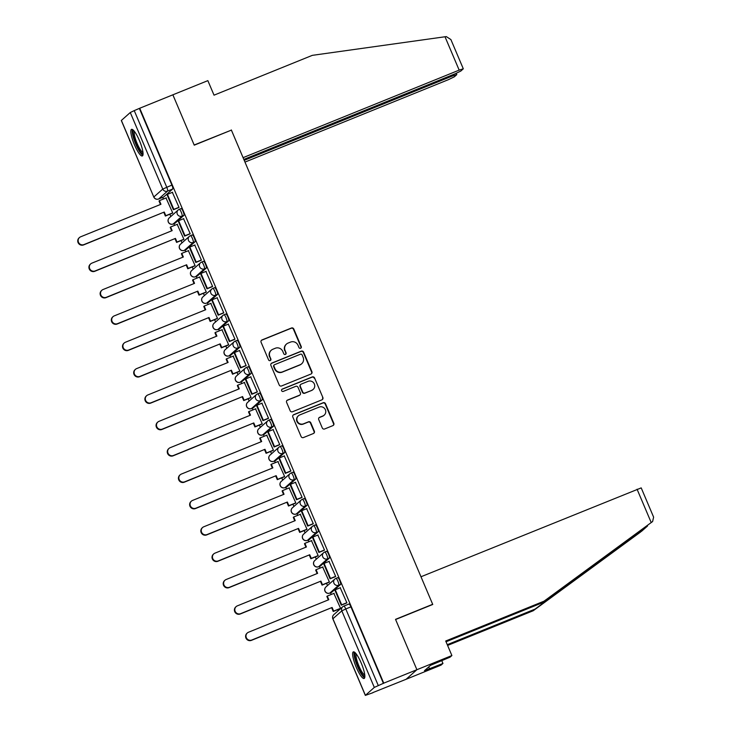 <?xml version="1.0" encoding="UTF-8"?>
<svg xmlns="http://www.w3.org/2000/svg" width="732" height="732" viewBox="0 0 732 732"><rect width="100%" height="100%" fill="white"/><g stroke="black" fill="none" stroke-linecap="round" stroke-linejoin="round"><path stroke-width="1.1" d="M300.614 348.249A1.263 1.235 48.5 0 0 301.264 346.629L293.788 329.007A1.803 1.757 48.5 0 0 291.446 328.009L262.01 339.932A1.803 1.757 48.5 0 0 261.086 342.256L268.562 359.879A1.263 1.235 48.5 0 0 270.547 360.364A1.263 1.235 48.5 0 0 270.849 358.955L269.888 356.667A5.783 5.627 48.5 0 1 272.862 349.246L275.314 348.249A5.783 5.627 48.5 0 1 282.799 351.433L283.769 353.721A1.263 1.235 48.5 0 0 285.755 354.197A1.263 1.235 48.5 0 0 286.056 352.787L285.096 350.509A5.783 5.627 48.5 0 1 288.069 343.079L290.522 342.091A5.783 5.627 48.5 0 1 298.006 345.275L298.976 347.554A1.263 1.235 48.5 0 0 300.614 348.249M300.797 348.167A1.263 1.235 48.5 0 0 300.953 346.904L293.477 329.281A1.803 1.757 48.5 0 0 291.135 328.284L261.699 340.215A1.803 1.757 48.5 0 0 261.37 340.389M270.373 360.492A1.263 1.235 48.5 0 0 270.538 359.229L269.888 356.667M285.581 354.325A1.263 1.235 48.5 0 0 285.745 353.071L285.096 350.509M139.4 140.489A14.356 3.102 -112.1 0 0 131.55 129.354A14.356 3.102 -112.1 0 0 134.487 144.835A14.356 3.102 -112.1 0 0 142.337 155.971A14.356 3.102 -112.1 0 0 139.4 140.489M361.196 663A14.356 3.102 -112.1 0 0 353.346 651.864A14.356 3.102 -112.1 0 0 356.283 667.346A14.356 3.102 -112.1 0 0 364.133 678.482A14.356 3.102 -112.1 0 0 361.196 663M322.29 427.973A1.803 1.757 48.5 0 0 324.624 428.97L332.886 425.621A1.803 1.757 48.5 0 0 333.819 423.306L325.511 403.735A1.803 1.757 48.5 0 0 323.169 402.737L293.733 414.66A1.803 1.757 48.5 0 0 292.8 416.984L301.108 436.556A1.803 1.757 48.5 0 0 303.451 437.553L313.424 433.509A1.803 1.757 48.5 0 0 314.357 431.185L310.798 422.812A1.803 1.757 48.5 0 0 308.465 421.815L303.515 423.819A4.831 4.703 48.5 0 1 298.427 415.767A4.831 4.703 48.5 0 1 299.745 414.943L319.125 407.093A4.831 4.703 48.5 0 1 324.212 415.145A4.831 4.703 48.5 0 1 322.894 415.968L319.664 417.277A1.803 1.757 48.5 0 0 318.731 419.601L322.29 427.973M243.838 159.42L454.883 73.914L460.831 71.05L463.301 68.799L459.165 70.116L445.01 36.765L312.317 55.348L214.028 95.169L207.851 80.639L172.871 94.812L194.245 145.174L231.394 130.122L432.676 604.303L395.527 619.354L416.901 669.716L383.751 683.148L139.72 108.245L134.24 110.614L166.731 187.163A3.678 0.796 67.9 0 1 167.536 191.107L158.634 198.994A3.678 0.796 67.9 0 1 158.579 199.022A3.678 0.796 67.9 0 1 158.515 199.04M230.909 130.314L194.172 145L172.871 94.812L139.72 108.245M310.99 374.034A1.803 1.757 48.5 0 0 311.914 371.719L303.606 352.147A1.803 1.757 48.5 0 0 301.273 351.15L271.837 363.072A1.803 1.757 48.5 0 0 270.904 365.396L279.212 384.968A1.803 1.757 48.5 0 0 281.555 385.965L310.99 374.034M314.559 377.941L322.867 397.513A1.803 1.757 48.5 0 1 321.934 399.828L292.498 411.759A1.803 1.757 48.5 0 1 290.165 410.762L286.605 402.38A1.803 1.757 48.5 0 1 287.539 400.065L299.47 395.225A1.803 1.757 48.5 0 0 300.404 392.901L298.043 387.347A1.803 1.757 48.5 0 0 295.71 386.35L283.275 391.391A1.263 1.235 48.5 0 1 281.948 389.278A1.263 1.235 48.5 0 1 282.296 389.067L312.216 376.943A1.803 1.757 48.5 0 1 314.559 377.941L322.867 397.513M451.891 655.543L450.034 657.18L430.535 665.324L424.459 670.704L442.952 663.457L441.094 665.095L406.104 679.278L416.901 669.716L395.6 619.519L432.749 604.467L420.982 576.761L641.205 487.887L653.612 517.131L652.615 521.532L544.013 601.182L445.715 641.003L451.891 655.543L416.901 669.716L406.104 679.278L372.899 692.573M162.696 197.356L163.401 199.022M169.851 214.229L170.821 216.507M173.887 223.718L174.591 225.383M181.042 240.59L182.012 242.868M185.077 250.079L185.782 251.744M192.232 266.951L193.202 269.23M196.268 276.449L196.972 278.114M203.423 293.322L204.393 295.591M207.458 302.81L208.162 304.475M214.613 319.683L215.583 321.952M218.639 329.171L219.353 330.837M225.804 346.044L226.774 348.313M229.83 355.532L230.543 357.198M236.994 372.405L237.964 374.674M241.02 381.894L241.734 383.559M248.185 398.766L249.155 401.035M252.211 408.255L252.924 409.92M259.375 425.127L260.345 427.406M263.401 434.616L264.115 436.281M270.565 451.488L271.535 453.767M274.592 460.977L275.305 462.642M281.756 477.859L282.717 480.128M285.782 487.347L286.496 489.013M292.946 504.22L293.907 506.489M296.972 513.708L297.677 515.374M304.137 530.581L305.098 532.85M308.163 540.07L308.867 541.735M315.327 556.942L316.288 559.211M319.353 566.431L320.058 568.096M326.518 583.303L327.478 585.573M330.544 592.792L331.248 594.457M337.708 609.664L338.175 610.772M383.751 683.148L374.308 687.421L365.341 695.4L372.954 692.701M139.4 108.519L171.901 185.077A3.678 0.796 67.9 0 1 172.706 189.012L163.794 196.899L158.634 198.994A3.678 3.587 48.5 0 1 153.866 196.963L162.769 189.076L130.278 112.518L134.24 110.614M121.375 120.414L153.811 197.054L121.311 120.496L130.278 112.518M172.221 213.277L172.725 212.939L165.999 197.969M178.498 207.668L179.02 207.366L172.359 192.342M189.689 234.039L190.21 233.728L183.549 218.703M183.412 239.638L183.915 239.3L177.19 224.331M200.879 260.4L201.401 260.089L194.739 245.064M194.602 266L195.105 265.661L188.38 250.692M212.07 286.761L212.591 286.45L205.93 271.426M205.793 292.361L206.296 292.022L199.571 277.053M223.26 313.122L223.782 312.811L217.12 297.787M216.983 318.722L217.486 318.393L210.761 303.414M234.45 339.483L234.972 339.172L228.311 324.148M228.174 345.083L228.677 344.754L221.952 329.784M245.641 365.844L246.162 365.543L239.501 350.509M239.364 371.444L239.867 371.115L233.142 356.145M256.831 392.206L257.353 391.904L250.692 376.87M250.554 397.805L251.058 397.476L244.332 382.507M268.022 418.567L268.543 418.265L261.882 403.24M261.745 424.176L262.248 423.837L255.523 408.868M279.212 444.937L279.734 444.626L273.073 429.602M272.935 450.537L273.439 450.198L266.713 435.229M290.403 471.298L290.924 470.987L284.263 455.963M284.117 476.898L284.629 476.559L277.904 461.59M301.593 497.659L302.115 497.348L295.453 482.324M295.307 503.259L295.82 502.921L289.094 487.951M312.784 524.021L313.305 523.709L306.644 508.685M306.498 529.62L307.01 529.291L300.285 514.312M323.974 550.382L324.496 550.071L317.834 535.046M317.688 555.981L318.2 555.652L311.475 540.683M335.165 576.743L335.686 576.441L329.025 561.407M328.878 582.343L329.391 582.013L322.666 567.044M346.355 603.104L346.877 602.802L340.215 587.778M340.069 608.704L340.581 608.374L333.856 593.405M335.97 578.381L337.69 577.685A3.678 0.796 -112.1 0 1 337.736 577.658A3.678 0.796 -112.1 0 1 339.804 580.641A3.678 0.796 -112.1 0 1 340.554 584.447L331.651 592.334L329.821 593.076A3.678 0.796 67.9 0 1 329.766 593.112L331.596 592.371A3.678 0.796 -112.1 0 0 331.651 592.334M324.779 552.019L326.499 551.324A3.678 0.796 -112.1 0 1 326.545 551.288A3.678 0.796 -112.1 0 1 328.613 554.28A3.678 0.796 -112.1 0 1 329.363 558.086L320.46 565.973L318.63 566.714A3.678 0.796 67.9 0 1 318.576 566.751L320.406 566.001A3.678 0.796 -112.1 0 0 320.46 565.973M313.589 525.658L315.309 524.963A3.678 0.796 -112.1 0 1 315.355 524.926A3.678 0.796 -112.1 0 1 317.423 527.909A3.678 0.796 -112.1 0 1 318.173 531.725L309.27 539.612L307.44 540.353A3.678 0.796 67.9 0 1 307.385 540.381L309.215 539.64A3.678 0.796 -112.1 0 0 309.27 539.612M302.398 499.297L304.119 498.602A3.678 0.796 -112.1 0 1 304.164 498.565A3.678 0.796 -112.1 0 1 306.232 501.548A3.678 0.796 -112.1 0 1 306.983 505.364L298.08 513.251L296.25 513.992A3.678 0.796 67.9 0 1 296.195 514.02L298.025 513.278A3.678 0.796 -112.1 0 0 298.08 513.251M291.208 472.936L292.928 472.241A3.678 0.796 -112.1 0 1 292.974 472.204A3.678 0.796 -112.1 0 1 295.042 475.187A3.678 0.796 -112.1 0 1 295.792 478.993L286.889 486.881L285.059 487.631A3.678 0.796 67.9 0 1 285.004 487.658L286.834 486.917A3.678 0.796 -112.1 0 0 286.889 486.881M280.017 446.575L281.738 445.87A3.678 0.796 -112.1 0 1 281.783 445.843A3.678 0.796 -112.1 0 1 283.851 448.826A3.678 0.796 -112.1 0 1 284.602 452.632L275.699 460.52L273.869 461.261A3.678 0.796 67.9 0 1 273.814 461.297L275.644 460.556A3.678 0.796 -112.1 0 0 275.699 460.52M268.827 420.214L270.547 419.509A3.678 0.796 -112.1 0 1 270.593 419.482A3.678 0.796 -112.1 0 1 272.661 422.465A3.678 0.796 -112.1 0 1 273.411 426.271L264.508 434.158L262.678 434.9A3.678 0.796 67.9 0 1 262.623 434.936L264.453 434.195A3.678 0.796 -112.1 0 0 264.508 434.158M257.637 393.843L259.357 393.148A3.678 0.796 -112.1 0 1 259.403 393.121A3.678 0.796 -112.1 0 1 261.47 396.103A3.678 0.796 -112.1 0 1 262.221 399.91L253.318 407.797L251.488 408.538A3.678 0.796 67.9 0 1 251.433 408.575L253.263 407.834A3.678 0.796 -112.1 0 0 253.318 407.797M246.446 367.482L248.166 366.787A3.678 0.796 -112.1 0 1 248.212 366.759A3.678 0.796 -112.1 0 1 250.28 369.742A3.678 0.796 -112.1 0 1 251.03 373.549L242.127 381.436L240.297 382.177A3.678 0.796 67.9 0 1 240.242 382.214L242.072 381.473A3.678 0.796 -112.1 0 0 242.127 381.436M235.256 341.121L236.976 340.426A3.678 0.796 -112.1 0 1 237.031 340.389A3.678 0.796 -112.1 0 1 239.09 343.381A3.678 0.796 -112.1 0 1 239.84 347.188L230.937 355.075L229.107 355.816A3.678 0.796 67.9 0 1 229.052 355.853L230.882 355.102A3.678 0.796 -112.1 0 0 230.937 355.075M224.065 314.76L225.785 314.065A3.678 0.796 -112.1 0 1 225.84 314.028A3.678 0.796 -112.1 0 1 227.899 317.011A3.678 0.796 -112.1 0 1 228.649 320.826L219.746 328.714L217.916 329.455A3.678 0.796 67.9 0 1 217.862 329.482L219.691 328.741A3.678 0.796 -112.1 0 0 219.746 328.714M212.875 288.399L214.595 287.703A3.678 0.796 -112.1 0 1 214.65 287.667A3.678 0.796 -112.1 0 1 216.709 290.65A3.678 0.796 -112.1 0 1 217.459 294.456L208.556 302.353L206.726 303.094A3.678 0.796 67.9 0 1 206.671 303.121L208.51 302.38A3.678 0.796 -112.1 0 0 208.556 302.353M201.684 262.038L203.405 261.342A3.678 0.796 -112.1 0 1 203.459 261.306A3.678 0.796 -112.1 0 1 205.518 264.289A3.678 0.796 -112.1 0 1 206.278 268.095L197.365 275.982L195.535 276.733A3.678 0.796 67.9 0 1 195.481 276.76L197.32 276.019A3.678 0.796 -112.1 0 0 197.365 275.982M190.494 235.677L192.214 234.972A3.678 0.796 -112.1 0 1 192.269 234.945A3.678 0.796 -112.1 0 1 194.328 237.927A3.678 0.796 -112.1 0 1 195.087 241.734L186.175 249.621L184.345 250.362A3.678 0.796 67.9 0 1 184.29 250.399L186.129 249.658A3.678 0.796 -112.1 0 0 186.175 249.621M179.303 209.315L181.024 208.611A3.678 0.796 -112.1 0 1 181.079 208.583A3.678 0.796 -112.1 0 1 183.146 211.566A3.678 0.796 -112.1 0 1 183.897 215.373L174.985 223.26L173.155 224.001A3.678 0.796 67.9 0 1 173.1 224.038L174.939 223.297A3.678 0.796 -112.1 0 0 174.985 223.26M383.431 683.423L350.939 606.874A3.678 0.796 -112.1 0 0 348.926 604.019A3.678 0.796 -112.1 0 0 348.88 604.046L343.82 606.096M286.487 344.058L286.175 344.342A5.783 5.627 48.5 0 0 284.775 350.784M271.279 350.225L270.968 350.5A5.783 5.627 48.5 0 0 269.568 356.951M311.31 373.86A1.803 1.757 48.5 0 0 311.603 371.993L303.295 352.421A1.803 1.757 48.5 0 0 300.953 351.424L271.517 363.356A1.803 1.757 48.5 0 0 271.197 363.53M302.096 354.892A1.263 1.235 48.5 0 0 300.459 354.197L274.619 364.664A1.263 1.235 48.5 0 0 273.969 366.293L274.985 368.699A5.783 5.627 48.5 0 0 282.479 371.883L300.138 364.728A5.783 5.627 48.5 0 0 303.112 357.298L302.096 354.892M274.271 364.884L273.96 365.158A1.263 1.235 48.5 0 0 273.649 366.567L273.969 366.293M301.712 363.749L301.401 364.024A5.783 5.627 48.5 0 1 299.818 365.012L282.159 372.167A5.783 5.627 48.5 0 1 274.674 368.974L273.649 366.567M322.263 399.654A1.803 1.757 48.5 0 0 322.556 397.787M299.964 394.923L299.653 395.198A1.803 1.757 48.5 0 1 299.159 395.509L287.219 400.34A1.803 1.757 48.5 0 0 286.898 400.514M314.248 378.215A1.803 1.757 48.5 0 0 311.905 377.218L281.976 389.342A1.263 1.235 48.5 0 0 281.802 389.433M311.859 390.211A4.831 4.703 48.5 0 0 313.982 383.293A4.831 4.703 48.5 0 0 308.099 381.335L301.264 384.099A1.803 1.757 48.5 0 0 300.34 386.423L302.691 391.977A1.803 1.757 48.5 0 0 305.034 392.974L311.548 390.485A4.831 4.703 48.5 0 0 312.866 389.671L313.186 389.387M300.77 384.41L300.459 384.684A1.803 1.757 48.5 0 0 300.019 386.697L300.34 386.423M311.548 390.485L304.722 393.249A1.803 1.757 48.5 0 1 302.38 392.26L300.019 386.697M324.212 415.145L323.901 415.428A4.831 4.703 48.5 0 1 322.574 416.243L319.344 417.551A1.803 1.757 48.5 0 0 319.015 417.734M298.427 415.767L298.107 416.041A4.831 4.703 48.5 0 0 303.204 424.093L303.515 423.819M313.753 433.335A1.803 1.757 48.5 0 0 314.037 431.468L310.487 423.087A1.803 1.757 48.5 0 0 308.145 422.09L303.204 424.093M333.216 425.448A1.803 1.757 48.5 0 0 333.499 423.581L325.191 404.009A1.803 1.757 48.5 0 0 322.849 403.012L293.422 414.934A1.803 1.757 48.5 0 0 293.093 415.117M160.473 204.466L159.009 200.998L159.411 200.641L160.958 204.274L80.657 236.802A4.236 4.127 48.5 0 0 78.8 242.868A4.236 4.127 48.5 0 0 83.96 244.58L83.549 244.936A4.236 4.127 -131.5 0 1 79.093 237.882L79.495 237.525M172.459 213.177L165.386 216.041L165.798 215.675L164.252 212.042L83.549 244.936M165.386 216.041L163.849 212.408M178.818 207.54L173.411 209.736L173.823 209.37L167.436 194.337L172.606 192.242M173.823 209.37L178.983 207.284M173.411 209.736L167.024 194.694L167.436 194.337M164.252 212.042L83.96 244.58M165.798 215.675L172.706 212.884M159.411 200.641L166.32 197.841M445.01 36.765L446.3 36.6L450.894 39.565L463.301 68.799M244.973 162.092L448.368 79.678L454.316 76.823L456.704 74.701L452.651 75.89L452.266 74.975M244.223 160.335L452.651 75.89M231.33 129.948L243.088 157.664L459.165 70.116M447.27 644.672L535.074 609.097L533.216 610.744L640.427 532.137L646.576 526.875M535.074 609.097L646.722 526.756M442.952 663.457L441.716 660.548M533.216 610.744L447.6 645.432M544.013 601.182L542.156 602.829L446.044 641.763M641.525 531.322L647.582 525.96L542.156 602.829M429.455 668.682L428.714 666.934M143.051 153.583A12.426 2.681 67.9 0 1 136.079 143.82A12.426 2.681 67.9 0 1 133.434 130.708A12.426 2.681 67.9 0 1 133.727 130.57M132.419 129.472A14.265 3.084 -112.1 0 0 135.42 143.28A14.265 3.084 -112.1 0 0 142.877 155.275M134.45 131.44A11.502 2.48 -112.1 0 0 136.802 142.713A11.502 2.48 -112.1 0 0 142.96 152.448M364.847 676.093A12.426 2.681 67.9 0 1 357.875 666.34A12.426 2.681 67.9 0 1 355.23 653.228A12.426 2.681 67.9 0 1 355.523 653.081M354.215 651.983A14.265 3.084 -112.1 0 0 357.216 665.791A14.265 3.084 -112.1 0 0 364.673 677.786M356.246 653.96A11.502 2.48 -112.1 0 0 358.598 665.232A11.502 2.48 -112.1 0 0 364.756 674.959M171.663 230.827L170.199 227.359L170.602 227.002L172.148 230.635L91.848 263.163A4.236 4.127 48.5 0 0 89.99 269.23A4.236 4.127 48.5 0 0 95.151 270.941L94.739 271.307A4.236 4.127 -131.5 0 1 90.283 264.243L90.686 263.886M183.65 239.538L176.577 242.402L176.988 242.036L175.442 238.403L94.739 271.307M176.577 242.402L175.04 238.769M190.009 233.911L184.601 236.097L185.013 235.731L178.626 220.698L183.787 218.603M185.013 235.731L190.174 233.645M184.601 236.097L178.215 221.055L178.626 220.698M175.442 238.403L95.151 270.941M176.988 242.036L183.897 239.245M170.602 227.002L177.51 224.202M182.854 257.188L181.39 253.72L181.792 253.363L183.339 256.996L103.038 289.533A4.236 4.127 48.5 0 0 101.181 295.591A4.236 4.127 48.5 0 0 106.332 297.302L105.93 297.668A4.236 4.127 -131.5 0 1 101.474 290.613L101.876 290.247M194.84 265.899L187.767 268.763L188.179 268.406L186.633 264.774L105.93 297.668M187.767 268.763L186.23 265.13M201.199 260.272L195.792 262.459L196.203 262.102L189.817 247.059L194.977 244.964M196.203 262.102L201.364 260.006M195.792 262.459L189.405 247.416L189.817 247.059M186.633 264.774L106.332 297.302M188.179 268.406L195.087 265.606M181.792 253.363L188.7 250.564M194.044 283.549L192.571 280.091L192.983 279.725L194.529 283.357L114.229 315.895A4.236 4.127 48.5 0 0 112.371 321.952A4.236 4.127 48.5 0 0 117.523 323.663L117.12 324.029A4.236 4.127 -131.5 0 1 112.664 316.974L113.067 316.608M206.031 292.26L198.958 295.124L199.369 294.767L197.823 291.135L117.12 324.029M198.958 295.124L197.42 291.492M212.39 286.633L206.982 288.82L207.394 288.463L201.007 273.42L206.168 271.325M207.394 288.463L212.555 286.368M206.982 288.82L200.595 273.786L201.007 273.42M197.823 291.135L117.523 323.663M199.369 294.767L206.278 291.967M192.983 279.725L199.891 276.925M205.235 309.911L203.761 306.452L204.173 306.086L205.719 309.718L125.419 342.256A4.236 4.127 48.5 0 0 123.562 348.313A4.236 4.127 48.5 0 0 128.713 350.024L128.31 350.39A4.236 4.127 -131.5 0 1 123.854 343.335L124.257 342.969M217.221 318.621L210.148 321.485L210.56 321.128L209.013 317.496L128.31 350.39M210.148 321.485L208.611 317.853M223.58 312.994L218.173 315.181L218.584 314.824L212.198 299.781L217.358 297.686M218.584 314.824L223.745 312.729M218.173 315.181L211.786 300.147L212.198 299.781M209.013 317.496L128.713 350.024M210.56 321.128L217.459 318.329M204.173 306.086L211.081 303.286M216.425 336.281L214.952 332.813L215.364 332.447L216.91 336.079L136.61 368.617A4.236 4.127 48.5 0 0 134.752 374.674A4.236 4.127 48.5 0 0 139.904 376.394L139.501 376.751A4.236 4.127 -131.5 0 1 135.045 369.697L135.447 369.331M228.411 344.982L221.339 347.856L221.75 347.49L220.204 343.857L139.501 376.751M221.339 347.856L219.801 344.223M234.771 339.355L229.363 341.542L229.775 341.185L223.388 326.143L228.549 324.047M229.775 341.185L234.935 339.09M229.363 341.542L222.976 326.509L223.388 326.143M220.204 343.857L139.904 376.394M221.75 347.49L228.649 344.69M215.364 332.447L222.272 329.656M227.615 362.642L226.142 359.174L226.554 358.808L228.1 362.441L147.8 394.978A4.236 4.127 48.5 0 0 145.942 401.035A4.236 4.127 48.5 0 0 151.094 402.756L150.691 403.112A4.236 4.127 -131.5 0 1 146.235 396.058L146.638 395.692M239.602 371.353L232.529 374.217L232.941 373.851L231.394 370.218L150.691 403.112M232.529 374.217L230.992 370.584M245.961 365.716L240.553 367.912L240.965 367.546L234.579 352.504L239.739 350.418M240.965 367.546L246.126 365.451M240.553 367.912L234.167 352.87L234.579 352.504M231.394 370.218L151.094 402.756M232.941 373.851L239.84 371.051M226.554 358.808L233.462 356.017M238.806 389.003L237.333 385.535L237.744 385.178L239.291 388.811L158.99 421.339A4.236 4.127 48.5 0 0 157.133 427.397A4.236 4.127 48.5 0 0 162.284 429.117L161.882 429.474A4.236 4.127 -131.5 0 1 157.417 422.419L157.828 422.062M250.792 397.714L243.719 400.578L244.131 400.212L242.585 396.579L161.882 429.474M243.719 400.578L242.182 396.945M257.152 392.078L251.744 394.274L252.156 393.908L245.769 378.865L250.93 376.779M252.156 393.908L257.316 391.812M251.744 394.274L245.357 379.231L245.769 378.865M242.585 396.579L162.284 429.117M244.131 400.212L251.03 397.421M237.744 385.178L244.653 382.378M249.996 415.364L248.523 411.896L248.935 411.54L250.481 415.172L170.181 447.7A4.236 4.127 48.5 0 0 168.323 453.767A4.236 4.127 48.5 0 0 173.475 455.478L173.072 455.835A4.236 4.127 -131.5 0 1 168.607 448.78L169.019 448.423M261.983 424.075L254.91 426.939L255.322 426.573L253.775 422.94L173.072 455.835M254.91 426.939L253.373 423.306M268.342 418.439L262.934 420.635L263.346 420.269L256.959 405.235L262.12 403.14M263.346 420.269L268.507 418.182M262.934 420.635L256.548 405.592L256.959 405.235M253.775 422.94L173.475 455.478M255.322 426.573L262.221 423.782M248.935 411.54L255.843 408.74M261.187 441.725L259.714 438.258L260.125 437.901L261.672 441.533L181.371 474.062A4.236 4.127 48.5 0 0 179.514 480.128A4.236 4.127 48.5 0 0 184.665 481.839L184.263 482.205A4.236 4.127 -131.5 0 1 179.798 475.141L180.209 474.784M273.173 450.436L266.1 453.3L266.512 452.943L264.966 449.302L184.263 482.205M266.1 453.3L264.554 449.668M279.533 444.809L274.125 446.996L274.537 446.63L268.15 431.596L273.31 429.501M274.537 446.63L279.697 444.544M274.125 446.996L267.738 431.953L268.15 431.596M264.966 449.302L184.665 481.839M266.512 452.943L273.411 450.143M260.125 437.901L267.034 435.101M272.377 468.087L270.904 464.628L271.316 464.262L272.862 467.894L192.562 500.432A4.236 4.127 48.5 0 0 190.704 506.489A4.236 4.127 48.5 0 0 195.856 508.2L195.453 508.566A4.236 4.127 -131.5 0 1 190.988 501.512L191.4 501.146M284.364 476.797L277.291 479.661L277.702 479.304L276.156 475.672L195.453 508.566M277.291 479.661L275.744 476.029M290.723 471.17L285.315 473.357L285.718 473L279.34 457.958L284.501 455.862M285.718 473L290.888 470.905M285.315 473.357L278.929 458.314L279.34 457.958M276.156 475.672L195.856 508.2M277.702 479.304L284.602 476.505M271.316 464.262L278.224 461.462M283.568 494.448L282.095 490.989L282.506 490.623L284.043 494.256L203.752 526.793A4.236 4.127 48.5 0 0 201.895 532.85A4.236 4.127 48.5 0 0 207.046 534.561L206.634 534.927A4.236 4.127 -131.5 0 1 202.178 527.873L202.59 527.507M295.554 503.159L288.481 506.022L288.893 505.666L287.347 502.033L206.634 534.927M288.481 506.022L286.935 502.39M301.913 497.531L296.506 499.718L296.908 499.361L290.531 484.319L295.691 482.223M296.908 499.361L302.078 497.266M296.506 499.718L290.119 484.685L290.531 484.319M287.347 502.033L207.046 534.561M288.893 505.666L295.792 502.866M282.506 490.623L289.415 487.823M294.758 520.818L293.285 517.35L293.697 516.984L295.234 520.617L214.943 553.154A4.236 4.127 48.5 0 0 213.085 559.211A4.236 4.127 48.5 0 0 218.237 560.922L217.825 561.288A4.236 4.127 -131.5 0 1 213.369 554.234L213.781 553.868M306.745 529.52L299.672 532.393L300.083 532.027L298.537 528.394L217.825 561.288M299.672 532.393L298.125 528.751M313.104 523.892L307.696 526.079L308.099 525.722L301.721 510.68L306.882 508.584M308.099 525.722L313.269 523.627M307.696 526.079L301.31 511.046L301.721 510.68M298.537 528.394L218.237 560.922M300.083 532.027L306.983 529.227M293.697 516.984L300.596 514.184M305.949 547.179L304.475 543.711L304.887 543.345L306.424 546.978L226.133 579.515A4.236 4.127 48.5 0 0 224.276 585.573A4.236 4.127 48.5 0 0 229.427 587.293L229.015 587.65A4.236 4.127 -131.5 0 1 224.559 580.595L224.971 580.229M317.935 555.881L310.862 558.754L311.274 558.388L309.728 554.755L229.015 587.65M310.862 558.754L309.316 555.121M324.294 550.254L318.887 552.45L319.289 552.084L312.912 537.041L318.072 534.955M319.289 552.084L324.459 549.988M318.887 552.45L312.5 537.407L312.912 537.041M309.728 554.755L229.427 587.293M311.274 558.388L318.173 555.588M304.887 543.345L311.786 540.555M317.139 573.54L315.666 570.072L316.078 569.706L317.615 573.348L237.314 605.876A4.236 4.127 48.5 0 0 235.466 611.934A4.236 4.127 48.5 0 0 240.618 613.654L240.206 614.011A4.236 4.127 -131.5 0 1 235.75 606.956L236.162 606.59M329.125 582.251L322.053 585.115L322.464 584.749L320.918 581.117L240.206 614.011M322.053 585.115L320.506 581.483M335.485 576.615L330.077 578.811L330.48 578.445L324.102 563.402L329.263 561.316M330.48 578.445L335.649 576.349M330.077 578.811L323.69 563.768L324.102 563.402M320.918 581.117L240.618 613.654M322.464 584.749L329.363 581.949M316.078 569.706L322.977 566.916M328.329 599.901L326.856 596.434L327.268 596.077L328.805 599.709L248.505 632.238A4.236 4.127 48.5 0 0 246.647 638.295A4.236 4.127 48.5 0 0 251.808 640.015L251.396 640.372A4.236 4.127 -131.5 0 1 246.94 633.317L247.352 632.96M340.316 608.612L333.243 611.476L333.655 611.11L332.108 607.478L251.396 640.372M333.243 611.476L331.697 607.844M346.666 602.976L341.268 605.172L341.67 604.806L335.293 589.763L340.453 587.677M341.67 604.806L346.84 602.72M341.268 605.172L334.881 590.129L335.293 589.763M332.108 607.478L251.808 640.015M333.655 611.11L340.554 608.319M327.268 596.077L334.167 593.277M374.308 687.421L341.817 610.872L332.904 618.76L365.405 695.308M172.706 189.012L167.536 191.107A3.678 3.587 48.5 0 1 162.769 189.076L171.901 185.077M340.554 584.447L338.724 585.188L329.821 593.076A3.678 3.587 -131.5 0 1 325.054 591.044A3.678 3.587 48.5 0 1 325.941 586.945A3.678 3.678 0 0 0 329.766 593.112M329.363 558.086L327.533 558.827L318.63 566.714A3.678 3.587 -131.5 0 1 313.863 564.683A3.678 3.587 48.5 0 1 314.751 560.575A3.678 3.678 0 0 0 318.576 566.751M318.173 531.725L316.343 532.466L307.44 540.353A3.678 3.587 -131.5 0 1 302.673 538.322A3.678 3.587 48.5 0 1 303.56 534.214A3.678 3.678 0 0 0 307.385 540.381M306.983 505.364L305.153 506.105L296.25 513.992A3.678 3.587 -131.5 0 1 291.482 511.961A3.678 3.587 48.5 0 1 292.37 507.852A3.678 3.678 0 0 0 296.195 514.02M295.792 478.993L293.962 479.744L285.059 487.631A3.678 3.587 -131.5 0 1 280.292 485.6A3.678 3.587 48.5 0 1 281.18 481.491A3.678 3.678 0 0 0 285.004 487.658M284.602 452.632L282.772 453.373L273.869 461.261A3.678 3.587 -131.5 0 1 269.102 459.238A3.678 3.587 48.5 0 1 269.989 455.13A3.678 3.678 0 0 0 273.814 461.297M273.411 426.271L271.581 427.012L262.678 434.9A3.678 3.587 -131.5 0 1 257.911 432.877A3.678 3.587 48.5 0 1 258.799 428.769A3.678 3.678 0 0 0 262.623 434.936M262.221 399.91L260.391 400.651L251.488 408.538A3.678 3.587 -131.5 0 1 246.721 406.507A3.678 3.587 48.5 0 1 247.608 402.408A3.678 3.678 0 0 0 251.433 408.575M251.03 373.549L249.2 374.29L240.297 382.177A3.678 3.587 -131.5 0 1 235.53 380.146A3.678 3.587 48.5 0 1 236.418 376.038A3.678 3.678 0 0 0 240.242 382.214M239.84 347.188L238.01 347.929L229.107 355.816A3.678 3.587 -131.5 0 1 224.34 353.785A3.678 3.587 48.5 0 1 225.227 349.676A3.678 3.678 0 0 0 229.052 355.853M228.649 320.826L226.819 321.568L217.916 329.455A3.678 3.587 -131.5 0 1 213.149 327.424A3.678 3.587 48.5 0 1 214.037 323.315A3.678 3.678 0 0 0 217.862 329.482M217.459 294.456L215.629 295.206L206.726 303.094A3.678 3.587 -131.5 0 1 201.959 301.062A3.678 3.587 48.5 0 1 202.846 296.954A3.678 3.678 0 0 0 206.671 303.121M206.278 268.095L204.438 268.836L195.535 276.733A3.678 3.587 -131.5 0 1 190.768 274.701A3.678 3.587 48.5 0 1 191.656 270.593A3.678 3.678 0 0 0 195.481 276.76M195.087 241.734L193.248 242.475L184.345 250.362A3.678 3.587 -131.5 0 1 179.578 248.34A3.678 3.587 48.5 0 1 180.465 244.232A3.678 3.678 0 0 0 184.29 250.399M183.897 215.373L182.058 216.114L173.155 224.001A3.678 3.587 -131.5 0 1 168.387 221.97A3.678 3.587 48.5 0 1 169.275 217.871A3.678 3.678 0 0 0 173.1 224.038M179.194 209.352A3.678 0.796 67.9 0 1 179.239 209.325A3.678 0.796 67.9 0 1 181.307 212.307A3.678 0.796 67.9 0 1 182.058 216.114A3.678 3.587 -131.5 0 1 178.187 209.983A3.678 3.587 -131.5 0 1 179.194 209.352M190.384 235.722A3.678 0.796 67.9 0 1 190.43 235.686A3.678 0.796 67.9 0 1 192.498 238.669A3.678 0.796 67.9 0 1 193.248 242.475A3.678 3.587 -131.5 0 1 189.378 236.345A3.678 3.587 -131.5 0 1 190.384 235.722M201.575 262.083A3.678 0.796 67.9 0 1 201.62 262.047A3.678 0.796 67.9 0 1 203.688 265.03A3.678 0.796 67.9 0 1 204.438 268.836A3.678 3.587 -131.5 0 1 200.568 262.706A3.678 3.587 -131.5 0 1 201.575 262.083M212.765 288.445A3.678 0.796 67.9 0 1 212.811 288.408A3.678 0.796 67.9 0 1 214.879 291.391A3.678 0.796 67.9 0 1 215.629 295.206A3.678 3.587 -131.5 0 1 211.758 289.067A3.678 3.587 -131.5 0 1 212.765 288.445M223.955 314.806A3.678 0.796 67.9 0 1 224.001 314.769A3.678 0.796 67.9 0 1 226.069 317.761A3.678 0.796 67.9 0 1 226.819 321.568A3.678 3.587 -131.5 0 1 222.949 315.428A3.678 3.587 -131.5 0 1 223.955 314.806M235.146 341.167A3.678 0.796 67.9 0 1 235.192 341.139A3.678 0.796 67.9 0 1 237.26 344.122A3.678 0.796 67.9 0 1 238.01 347.929A3.678 3.587 -131.5 0 1 234.139 341.789A3.678 3.587 -131.5 0 1 235.146 341.167M246.336 367.528A3.678 0.796 67.9 0 1 246.382 367.501A3.678 0.796 67.9 0 1 248.45 370.483A3.678 0.796 67.9 0 1 249.2 374.29A3.678 3.587 -131.5 0 1 245.33 368.15A3.678 3.587 -131.5 0 1 246.336 367.528M257.518 393.889A3.678 0.796 67.9 0 1 257.572 393.862A3.678 0.796 67.9 0 1 259.64 396.845A3.678 0.796 67.9 0 1 260.391 400.651A3.678 3.587 -131.5 0 1 256.511 394.521A3.678 3.587 -131.5 0 1 257.518 393.889M268.708 420.26A3.678 0.796 67.9 0 1 268.763 420.223A3.678 0.796 67.9 0 1 270.831 423.206A3.678 0.796 67.9 0 1 271.581 427.012A3.678 3.587 -131.5 0 1 267.702 420.882A3.678 3.587 -131.5 0 1 268.708 420.26M279.899 446.621A3.678 0.796 67.9 0 1 279.953 446.584A3.678 0.796 67.9 0 1 282.021 449.567A3.678 0.796 67.9 0 1 282.772 453.373A3.678 3.587 -131.5 0 1 278.892 447.243A3.678 3.587 -131.5 0 1 279.899 446.621M291.089 472.982A3.678 0.796 67.9 0 1 291.144 472.945A3.678 0.796 67.9 0 1 293.212 475.928A3.678 0.796 67.9 0 1 293.962 479.744A3.678 3.587 -131.5 0 1 290.082 473.604A3.678 3.587 -131.5 0 1 291.089 472.982M302.279 499.343A3.678 0.796 67.9 0 1 302.334 499.306A3.678 0.796 67.9 0 1 304.402 502.289A3.678 0.796 67.9 0 1 305.153 506.105A3.678 3.587 -131.5 0 1 301.273 499.965A3.678 3.587 -131.5 0 1 302.279 499.343M313.47 525.704A3.678 0.796 67.9 0 1 313.525 525.668A3.678 0.796 67.9 0 1 315.593 528.66A3.678 0.796 67.9 0 1 316.343 532.466A3.678 3.587 -131.5 0 1 312.463 526.326A3.678 3.587 -131.5 0 1 313.47 525.704M324.66 552.065A3.678 0.796 67.9 0 1 324.715 552.038A3.678 0.796 67.9 0 1 326.783 555.021A3.678 0.796 67.9 0 1 327.533 558.827A3.678 3.587 -131.5 0 1 323.654 552.687A3.678 3.587 -131.5 0 1 324.66 552.065M335.851 578.426A3.678 0.796 67.9 0 1 335.906 578.399A3.678 0.796 67.9 0 1 337.974 581.382A3.678 0.796 67.9 0 1 338.724 585.188A3.678 3.587 -131.5 0 1 334.844 579.049A3.678 3.587 -131.5 0 1 335.851 578.426M350.939 606.874L345.779 608.96L378.27 685.518M343.711 606.142A3.678 0.796 67.9 0 1 343.765 606.105A3.678 0.796 67.9 0 1 345.779 608.96L341.817 610.872A3.678 3.587 -131.5 0 1 343.711 606.142M332.85 618.851L332.904 618.76A3.678 3.587 -131.5 0 1 333.801 614.651A3.678 3.678 0 0 0 332.85 618.851L365.341 695.4M651.224 522.575L637.06 489.214M573.431 579.89L576.725 578.554M181.079 208.583L179.239 209.325A3.678 3.678 0 0 0 178.187 209.983L169.275 217.871M192.269 234.945L190.43 235.686A3.678 3.678 0 0 0 189.378 236.345L180.465 244.232M203.459 261.306L201.62 262.047A3.678 3.678 0 0 0 200.568 262.706L191.656 270.593M214.65 287.667L212.811 288.408A3.678 3.678 0 0 0 211.758 289.067L202.846 296.954M225.84 314.028L224.001 314.769A3.678 3.678 0 0 0 222.949 315.428L214.037 323.315M237.031 340.389L235.192 341.139A3.678 3.678 0 0 0 234.139 341.789L225.227 349.676M248.212 366.759L246.382 367.501A3.678 3.678 0 0 0 245.33 368.15L236.418 376.038M259.403 393.121L257.572 393.862A3.678 3.678 0 0 0 256.511 394.521L247.608 402.408M270.593 419.482L268.763 420.223A3.678 3.678 0 0 0 267.702 420.882L258.799 428.769M281.783 445.843L279.953 446.584A3.678 3.678 0 0 0 278.892 447.243L269.989 455.13M292.974 472.204L291.144 472.945A3.678 3.678 0 0 0 290.082 473.604L281.18 481.491M304.164 498.565L302.334 499.306A3.678 3.678 0 0 0 301.273 499.965L292.37 507.852M315.355 524.926L313.525 525.668A3.678 3.678 0 0 0 312.463 526.326L303.56 534.214M326.545 551.288L324.715 552.038A3.678 3.678 0 0 0 323.654 552.687L314.751 560.575M337.736 577.658L335.906 578.399A3.678 3.678 0 0 0 334.844 579.049L325.941 586.945M163.748 196.935L158.579 199.022A3.678 3.678 0 0 1 153.811 197.054M348.926 604.019L343.765 606.105A3.678 3.678 0 0 0 342.704 606.764L333.801 614.651M456.795 74.563L456.265 73.337"/></g></svg>
